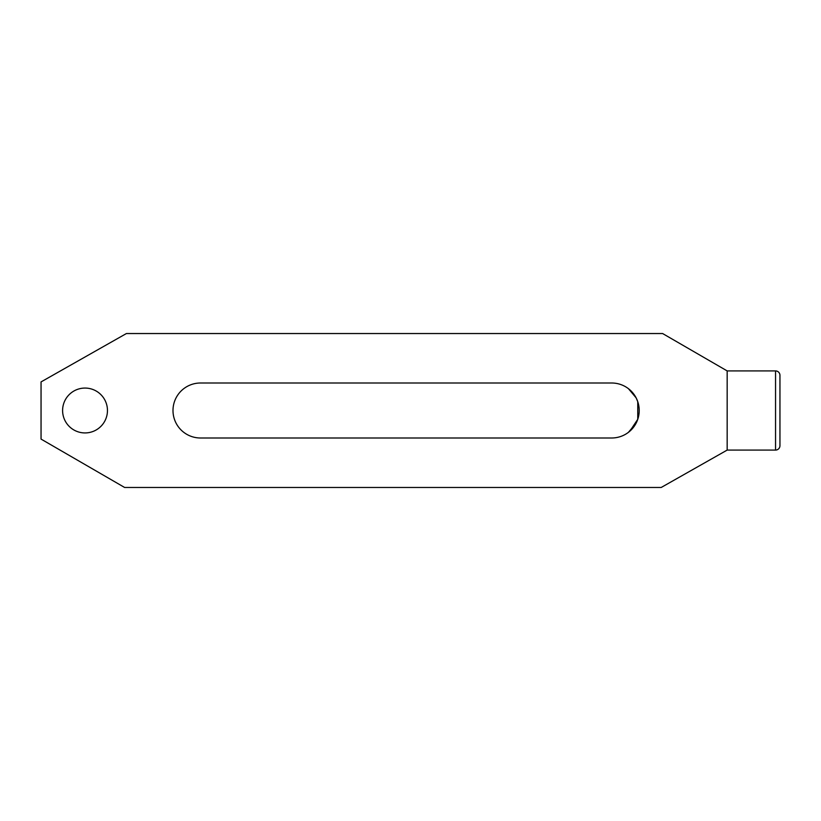 <?xml version="1.0" encoding="UTF-8"?>
<svg xmlns="http://www.w3.org/2000/svg" width="821" height="821" viewBox="0 0 821 821"><rect width="100%" height="100%" fill="white"/><g stroke="black" fill="none" stroke-linecap="round" stroke-linejoin="round"><path stroke-width="1.23" d="M62.601 410.5A22.434 22.434 0 0 1 85.035 388.066A22.434 22.434 0 0 1 107.459 410.5A22.434 22.434 0 0 1 85.035 432.934A22.434 22.434 0 0 1 62.601 410.5M628.434 388.672L636.121 397.836L637.763 401.695L637.763 419.305L629.871 431.138M775.547 370.918A4.403 4.403 0 0 1 779.95 375.31L779.95 445.69A4.403 4.403 0 0 1 775.547 450.082L727.17 450.082L661.203 487.469L124.618 487.469L41.05 439.091L41.05 381.909L126.424 333.531L662.598 333.531L727.17 370.918L775.547 370.918L775.547 450.082M727.17 370.918L727.17 450.082M628.434 432.328L636.121 423.164L637.763 419.305L637.763 401.695L636.121 397.836L629.871 389.862M200.488 437.993A27.493 27.493 0 0 1 172.995 410.5A27.493 27.493 0 0 1 200.488 383.007L611.717 383.007A27.493 27.493 0 0 1 639.21 410.5A27.493 27.493 0 0 1 611.717 437.993L200.488 437.993"/></g></svg>
